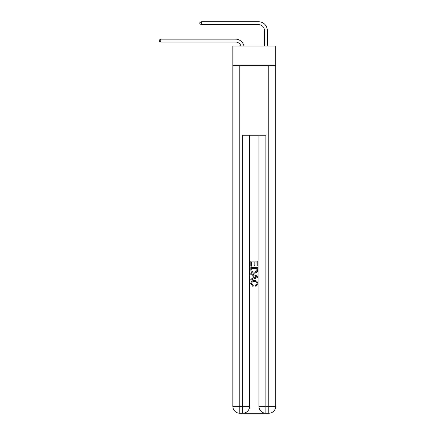 <?xml version="1.0" encoding="UTF-8"?>
<svg xmlns="http://www.w3.org/2000/svg" width="435" height="435" viewBox="0 0 435 435"><rect width="100%" height="100%" fill="white"/><g stroke="black" fill="none" stroke-linecap="round" stroke-linejoin="round"><path stroke-width="0.65" d="M275.714 65.712L275.714 46.018L232.85 46.018L232.85 65.712L275.714 65.712L275.714 406.301L268.759 406.301L268.759 65.712M235.455 39.128L160.792 39.128L235.455 39.128A8.689 8.689 174.4 0 1 243.959 46.018M264.415 46.018L264.415 30.439A5.791 5.791 19.1 0 0 258.624 24.648L201.34 24.648L199.834 23.778L199.834 22.62L201.34 21.75L258.624 21.75A8.689 8.689 18.2 0 1 267.313 30.439L267.313 46.018M243.219 413.25L265.345 413.25M265.867 413.25L265.867 406.301L258.917 406.301A6.949 6.949 0 0 0 265.867 413.25L268.759 413.25L268.759 406.301L265.867 406.301L265.867 135.22L242.697 135.22L242.697 406.301L232.85 406.301L232.85 65.712M249.646 135.22L249.646 406.301A6.949 6.949 0 0 1 242.697 413.25L239.799 413.25A6.949 6.949 0 0 1 232.85 406.301M258.917 406.301L258.917 135.22M268.759 413.25A6.949 6.949 0 0 0 275.714 406.301M250.805 266.171L250.805 261.092L257.754 261.092L257.754 265.992L256.954 265.992L256.954 262.071L254.818 262.071L254.818 265.725L254.013 265.725L254.013 262.071L251.609 262.071L251.609 266.171L250.805 266.171M250.805 269.999L250.805 267.509L257.754 267.509L257.656 271.114L257.161 272.125L254.317 273.213C252.093 273.218 250.924 272.147 250.805 269.999M251.609 268.487L252.099 271.56L254.334 272.228L256.813 271.043L256.954 268.487L251.609 268.487M250.805 274.545L250.805 273.506L257.754 276.268L257.754 277.372L250.805 280.135L250.805 279.091L252.942 278.302L252.942 275.339L250.805 274.545M255.671 276.345L253.746 275.632L253.746 278.008L256.954 276.818L255.671 276.345M251.517 283.647L253.257 285.599L253.029 286.578L250.718 283.74C250.903 281.603 252.11 280.531 254.334 280.515C256.471 280.564 257.64 281.63 257.846 283.718L255.823 286.399L255.617 285.42L257.041 283.674C256.84 282.168 255.938 281.445 254.339 281.499C252.708 281.412 251.773 282.13 251.517 283.647M264.415 30.439A5.791 5.791 -161.8 0 0 258.624 24.648A5.791 5.791 -161.8 0 1 264.415 30.439A5.791 5.791 -161.8 0 0 258.624 24.648A5.791 5.791 -161.8 0 1 264.415 30.439A5.791 5.791 -161.8 0 0 258.624 24.648A5.791 5.791 -161.8 0 1 264.415 30.439A5.791 5.791 -161.8 0 0 258.624 24.648A5.791 5.791 -161.8 0 1 264.415 30.439A5.791 5.791 -161.8 0 0 258.624 24.648A5.791 5.791 -161.8 0 1 264.415 30.439A5.791 5.791 -161.8 0 0 258.624 24.648A5.791 5.791 -161.8 0 1 264.415 30.439A5.791 5.791 -161.8 0 0 258.624 24.648A5.791 5.791 -161.8 0 1 264.415 30.439A5.791 5.791 -161.8 0 0 258.624 24.648A5.791 5.791 -161.8 0 1 264.415 30.439A5.791 5.791 -161.8 0 0 258.624 24.648A5.791 5.791 -161.8 0 1 264.415 30.439A5.791 5.791 -161.8 0 0 258.624 24.648A5.791 5.791 -161.8 0 1 264.415 30.439A5.791 5.791 -161.8 0 0 258.624 24.648A5.791 5.791 -161.8 0 1 264.415 30.439A5.791 5.791 -161.8 0 0 258.624 24.648A5.791 5.791 -161.8 0 1 264.415 30.439A5.791 5.791 -161.8 0 0 258.624 24.648A5.791 5.791 -161.8 0 1 264.415 30.439A5.791 5.791 -161.8 0 0 258.624 24.648A5.791 5.791 -161.8 0 1 264.415 30.439A5.791 5.791 -161.8 0 0 258.624 24.648A5.791 5.791 -161.8 0 1 264.415 30.439A5.791 5.791 -161.8 0 0 258.624 24.648A5.791 5.791 -161.8 0 1 264.415 30.439A5.791 5.791 -161.8 0 0 258.624 24.648A5.791 5.791 -161.8 0 1 264.415 30.439A5.791 5.791 -161.8 0 0 258.624 24.648M240.963 46.018A5.791 5.791 -5.6 0 0 235.455 42.021L160.792 42.021L159.286 41.156L159.286 39.998L160.792 39.128L160.792 42.021M201.34 21.75L201.34 24.648M239.799 65.712L239.799 413.25M249.646 406.301L242.697 406.301L242.697 413.25"/></g></svg>
